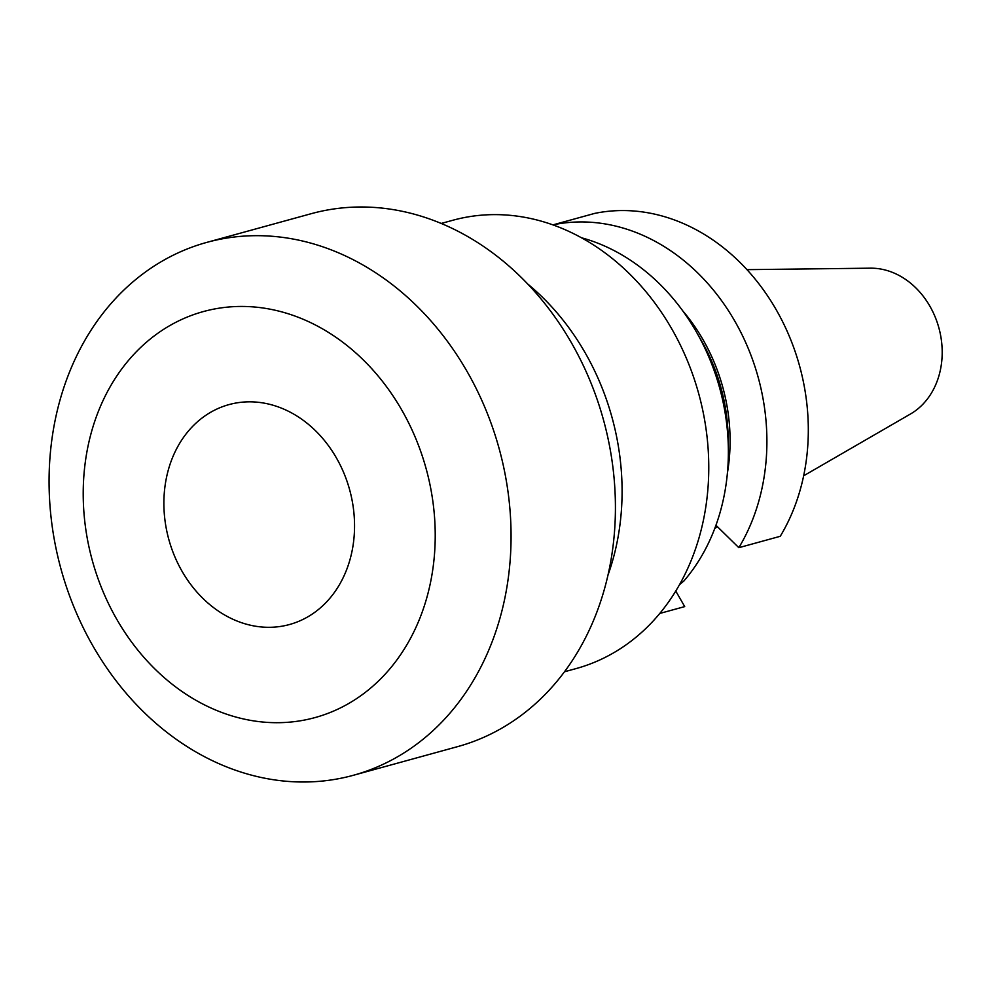 <?xml version="1.0" encoding="UTF-8"?>
<svg xmlns="http://www.w3.org/2000/svg" width="989" height="989" viewBox="0 0 989 989"><rect width="100%" height="100%" fill="white"/><g stroke="black" fill="none" stroke-linecap="round" stroke-linejoin="round"><path stroke-width="1.48" d="M315.231 611.981A114.044 93.757 74.6 0 1 289.443 624.541A114.044 93.757 74.6 0 1 174.46 555.855A114.044 93.757 74.6 0 1 203.202 417.16A114.044 93.757 74.6 0 1 228.991 404.6A114.044 93.757 74.6 0 1 343.974 473.286A114.044 93.757 74.6 0 1 315.231 611.981M155.805 334.739A210.546 173.1 74.6 0 1 401.621 409.767A210.546 173.1 74.6 0 1 362.629 694.402A210.546 173.1 74.6 0 1 116.813 619.374A210.546 173.1 74.6 0 1 155.805 334.739M144.345 272.816A276.339 227.198 74.6 0 1 206.837 242.379A276.339 227.198 74.6 0 1 485.451 408.803A276.339 227.198 74.6 0 1 415.788 744.865A276.339 227.198 74.6 0 1 353.308 775.302A276.339 227.198 74.6 0 1 74.694 608.878A276.339 227.198 74.6 0 1 144.345 272.816M206.837 242.379L311.189 213.698A276.339 227.198 74.6 0 1 589.803 380.122A276.339 227.198 74.6 0 1 520.14 716.184A276.339 227.198 74.6 0 1 457.66 746.621L353.308 775.302M527.903 284.152A232.477 191.137 74.6 0 1 607.914 575.314M441.242 223.44L452.838 220.263A232.477 191.137 74.6 0 1 687.219 360.268A232.477 191.137 74.6 0 1 628.621 642.986A232.477 191.137 74.6 0 1 576.055 668.589L564.459 671.778M738.832 547.683A201.768 165.892 74.6 0 0 734.716 320.968A201.768 165.892 74.6 0 0 553.172 224.812L594.587 213.426A201.768 165.892 74.6 0 1 776.118 309.582A201.768 165.892 74.6 0 1 780.247 536.298L738.832 547.683L715.937 525.246M581.557 237.793A201.768 165.892 74.6 0 1 718.237 383.04A201.768 165.892 74.6 0 1 683.77 581.136L679.567 584.548M746.979 269.651L870.419 268.18A77.34 63.593 74.6 0 1 937.832 324.318A77.34 63.593 74.6 0 1 915.53 410.695A77.34 63.593 74.6 0 1 910.486 413.995L803.637 475.808M717.384 526.618L714.701 528.596M659.762 613.452L684.709 606.603L675.759 591.026M682.806 310.917A169.848 139.647 74.6 0 1 727.385 473.125M699.112 336.816A167.561 137.755 74.6 0 1 728.176 442.54"/></g></svg>
